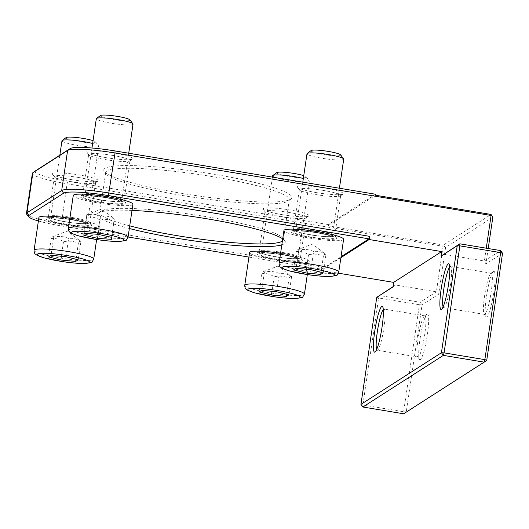 <?xml version="1.0" encoding="UTF-8"?>
<svg xmlns="http://www.w3.org/2000/svg" width="529" height="529" viewBox="0 0 529 529"><rect width="100%" height="100%" fill="white"/><g stroke="black" fill="none" stroke-linecap="round" stroke-linejoin="round"><path stroke-width="0.4" stroke-dasharray="2.65 1.98" d="M106.772 197.529A23.197 2.91 -171.6 0 0 80.368 196.166A23.197 2.91 -171.6 0 0 102.652 202.779A23.197 2.91 -171.6 0 0 125.895 202.891A23.197 2.91 -171.6 0 0 106.772 197.529M133.024 124.13A18.561 2.328 8.4 0 1 123.76 124.791A18.561 2.328 8.4 0 1 105.297 122.087A18.561 2.328 8.4 0 1 96.304 118.708M100.497 115.52A15.004 1.885 -171.6 0 0 114.905 119.792A15.004 1.885 -171.6 0 0 129.936 119.865M132.911 204.3A30.16 3.789 8.4 0 1 117.855 205.364A30.16 3.789 8.4 0 1 87.847 200.974A30.16 3.789 8.4 0 1 73.247 195.492M111.513 237.323L114.204 219.105C109.873 216.454 105.297 215.448 100.477 216.083C96.113 214.106 91.51 213.776 86.663 215.085L86.571 217.115C91.391 216.473 95.967 217.485 100.298 220.137L98.196 234.387M86.571 217.115L84.177 233.315M83.972 233.302L86.782 214.681L101.733 209.001L114.33 218.702L111.427 239.346M100.477 216.083L97.786 234.301M100.298 220.137L107.387 219.416L114.119 221.135M317.46 232.542A23.197 2.91 -171.6 0 0 291.056 231.186A23.197 2.91 -171.6 0 0 313.34 237.792A23.197 2.91 -171.6 0 0 336.589 237.905A23.197 2.91 -171.6 0 0 317.46 232.542M343.718 159.15A18.561 2.328 8.4 0 1 343.48 159.447A18.561 2.328 8.4 0 1 323.702 158.541A18.561 2.328 8.4 0 1 306.999 153.727M311.184 150.534A15.004 1.885 -171.6 0 0 325.599 154.805A15.004 1.885 -171.6 0 0 340.63 154.885M343.605 239.313A30.16 3.789 8.4 0 1 343.222 239.802A30.16 3.789 8.4 0 1 311.085 238.328A30.16 3.789 8.4 0 1 283.934 230.505M310.946 269.697L313.637 251.48C308.923 249.357 303.963 248.881 298.766 250.045L297.834 249.556L296.207 251.685C300.551 251.07 304.658 252.095 308.519 254.766C313.723 253.603 318.676 254.079 323.391 256.201L321.03 272.217M308.519 254.766L306.384 269.254M296.207 251.685L293.516 269.902M298.766 250.045L296.075 268.256M323.391 256.201L324.852 254.165L325.95 254.561L323.259 272.779M297.834 249.556L312.421 244.014L325.95 254.561C322.088 251.89 317.982 250.865 313.637 251.48M72.433 219.555A23.197 2.91 -171.6 0 0 46.03 218.199A23.197 2.91 -171.6 0 0 68.314 224.805A23.197 2.91 -171.6 0 0 91.557 224.924A23.197 2.91 -171.6 0 0 72.433 219.555M92.648 143.491A18.561 2.328 8.4 0 1 98.586 145.852A18.561 2.328 8.4 0 1 98.692 146.163A18.561 2.328 8.4 0 1 98.454 146.46A18.561 2.328 8.4 0 1 78.676 145.554A18.561 2.328 8.4 0 1 61.966 140.74M66.158 137.547A15.004 1.885 -171.6 0 0 80.567 141.825A15.004 1.885 -171.6 0 0 95.597 141.898A15.004 1.885 -171.6 0 0 93.064 140.654M69.881 218.265A30.16 3.789 8.4 0 1 98.573 226.333A30.16 3.789 8.4 0 1 98.189 226.822A30.16 3.789 8.4 0 1 66.059 225.347A30.16 3.789 8.4 0 1 38.908 217.518M65.92 256.71L68.611 238.5C63.897 236.377 58.937 235.894 53.74 237.058L52.807 236.575L51.181 238.698C55.525 238.083 59.632 239.108 63.493 241.779C68.691 240.616 73.65 241.098 78.365 243.221L75.997 259.236M63.493 241.779L61.351 256.274M51.181 238.698L48.489 256.915M53.74 237.058L51.049 255.276M78.365 243.221L79.826 241.178L80.924 241.574L78.232 259.792M52.807 236.575L67.395 231.034L80.924 241.574C77.062 238.91 72.956 237.878 68.611 238.5M283.121 254.568A23.197 2.91 -171.6 0 0 256.717 253.212A23.197 2.91 -171.6 0 0 279.008 259.818A23.197 2.91 -171.6 0 0 302.251 259.937A23.197 2.91 -171.6 0 0 283.121 254.568M303.335 178.511A18.561 2.328 8.4 0 1 309.273 180.865A18.561 2.328 8.4 0 1 309.379 181.176A18.561 2.328 8.4 0 1 309.141 181.48A18.561 2.328 8.4 0 1 289.37 180.574A18.561 2.328 8.4 0 1 272.66 175.754M276.846 172.566A15.004 1.885 -171.6 0 0 291.261 176.838A15.004 1.885 -171.6 0 0 306.291 176.911A15.004 1.885 -171.6 0 0 303.758 175.668M280.568 253.279A30.16 3.789 8.4 0 1 309.267 261.346A30.16 3.789 8.4 0 1 308.883 261.835A30.16 3.789 8.4 0 1 276.746 260.361A30.16 3.789 8.4 0 1 249.595 252.531M276.607 291.73L279.299 273.513C274.584 271.39 269.625 270.908 264.427 272.071L263.495 271.589L261.868 273.718C266.219 273.096 270.319 274.121 274.181 276.793C279.385 275.629 284.337 276.112 289.052 278.234L286.692 294.25M274.181 276.793L272.045 291.287M261.868 273.718L259.177 291.929M264.427 272.071L261.736 290.289M289.052 278.234L290.514 276.191L291.611 276.594L288.92 294.805M263.495 271.589L278.089 266.047L291.611 276.594C287.75 273.923 283.643 272.898 279.299 273.513M492.83 217.227L445.57 247.546L443.844 245.734L443.454 245.013L491.084 214.457M502.55 253.239L485.933 263.898L488.207 248.524M445.57 247.546L438.673 294.223L422.063 304.883L406.259 411.893L486.746 360.249M493.517 271.403A23.197 3.28 99.4 0 1 493.359 294.891A23.197 3.28 99.4 0 1 485.926 316.745A23.197 3.28 99.4 0 1 486.918 293.635A23.197 3.28 99.4 0 1 493.458 271.443A23.197 3.28 99.4 0 1 493.517 271.403M427.055 314.041A23.197 3.28 99.4 0 1 426.903 337.535A23.197 3.28 99.4 0 1 419.471 359.383A23.197 3.28 99.4 0 1 420.462 336.272A23.197 3.28 99.4 0 1 426.996 314.081A23.197 3.28 99.4 0 1 427.055 314.041M486.263 248.2L484.372 261.009L485.933 263.898M443.844 245.734L443.104 246.269L67.031 183.768A41.758 5.244 8.4 0 1 32.368 173.406M35.403 170.893A39.437 4.953 -171.6 0 0 67.738 181.255L328.264 224.554L327.914 225.81L443.454 245.013M375.524 194.236L328.264 224.554M316.666 192.655A23.197 2.91 8.4 0 1 297.536 187.286A23.197 2.91 8.4 0 1 320.786 187.405A23.197 2.91 8.4 0 1 343.07 194.011A23.197 2.91 8.4 0 1 316.666 192.655M71.64 179.668A23.197 2.91 8.4 0 1 52.51 174.299A23.197 2.91 8.4 0 1 75.753 174.418A23.197 2.91 8.4 0 1 98.044 181.024A23.197 2.91 8.4 0 1 71.64 179.668M182.703 193.502A95.114 11.942 8.4 0 1 104.286 171.502A95.114 11.942 8.4 0 1 199.592 171.978A95.114 11.942 8.4 0 1 290.963 199.069A95.114 11.942 8.4 0 1 182.703 193.502M282.327 214.681A23.197 2.91 8.4 0 1 263.204 209.319A23.197 2.91 8.4 0 1 286.447 209.431A23.197 2.91 8.4 0 1 308.731 216.037A23.197 2.91 8.4 0 1 282.327 214.681M105.979 157.635A23.197 2.91 8.4 0 1 86.849 152.273A23.197 2.91 8.4 0 1 110.092 152.385A23.197 2.91 8.4 0 1 132.382 158.998A23.197 2.91 8.4 0 1 105.979 157.635M248.921 257.087L321.678 269.182L321.645 267.138L321.176 270.326L338.441 273.195M128.084 237.005L61.146 225.883A39.437 4.953 8.4 0 1 38.392 220.983M26.688 214.185A41.758 5.244 -171.6 0 0 61.113 223.84L321.645 267.138M321.678 269.182L341.026 256.763M281.812 244.861A95.114 11.942 -171.6 0 0 284.814 240.708A95.114 11.942 -171.6 0 0 282.698 238.85M132.005 210.43A95.114 11.942 -171.6 0 0 98.136 213.141A95.114 11.942 -171.6 0 0 129.34 228.508M443.6 254.231L484.372 261.009L500.619 250.587M362.881 407.013L362.848 404.976L360.95 404.361M406.259 411.893L403.62 411.754L403.653 413.79L406.259 411.893M376.747 297.351L378.645 297.966L362.848 404.976L403.62 411.754L419.424 304.744L422.063 304.883L420.132 302.231L419.424 304.744L378.645 297.966L379.353 295.453L420.132 302.231L436.379 291.803L438.673 294.223M392.994 286.93L395.599 285.025L436.379 291.803L443.104 246.269M395.599 285.025L393.034 286.672M327.914 225.81L375.544 195.254M490.919 273.301A20.876 2.949 -80.6 0 0 490.859 273.341A20.876 2.949 -80.6 0 0 484.981 293.311A20.876 2.949 -80.6 0 0 484.088 314.114A20.876 2.949 -80.6 0 0 484.465 314.391A20.876 2.949 -80.6 0 0 490.8 294.276A20.876 2.949 -80.6 0 0 491.315 273.195A20.876 2.949 -80.6 0 0 490.919 273.301M449.743 266.9A20.876 2.949 99.4 0 1 450.139 266.523A20.876 2.949 99.4 0 1 450.536 266.424A20.876 2.949 99.4 0 1 450.913 266.702A20.876 2.949 99.4 0 1 450.027 287.505A20.876 2.949 99.4 0 1 444.142 307.475A20.876 2.949 99.4 0 1 444.082 307.508A20.876 2.949 99.4 0 1 443.686 307.613A20.876 2.949 99.4 0 1 443.09 306.906M424.456 315.939A20.876 2.949 -80.6 0 0 424.403 315.978A20.876 2.949 -80.6 0 0 418.518 335.948A20.876 2.949 -80.6 0 0 417.626 356.751A20.876 2.949 -80.6 0 0 418.009 357.029A20.876 2.949 -80.6 0 0 424.344 336.92A20.876 2.949 -80.6 0 0 424.853 315.839A20.876 2.949 -80.6 0 0 424.456 315.939M383.28 309.538A20.876 2.949 99.4 0 1 383.677 309.167A20.876 2.949 99.4 0 1 384.074 309.062A20.876 2.949 99.4 0 1 384.457 309.339A20.876 2.949 99.4 0 1 383.565 330.142A20.876 2.949 99.4 0 1 377.68 350.112A20.876 2.949 99.4 0 1 377.627 350.145A20.876 2.949 99.4 0 1 377.23 350.251A20.876 2.949 99.4 0 1 376.635 349.543M323.345 190.427A20.876 2.619 -171.6 0 0 299.368 189.508A20.876 2.619 -171.6 0 0 299.487 189.865A20.876 2.619 -171.6 0 0 316.699 194.692A20.876 2.619 -171.6 0 0 340.464 195.915A20.876 2.619 -171.6 0 0 340.676 195.611A20.876 2.619 -171.6 0 0 323.345 190.427M317.426 230.499A20.876 2.619 8.4 0 1 334.639 235.332A20.876 2.619 8.4 0 1 334.758 235.683A20.876 2.619 8.4 0 1 313.723 235.226A20.876 2.619 8.4 0 1 293.45 229.579A20.876 2.619 8.4 0 1 293.661 229.282A20.876 2.619 8.4 0 1 317.426 230.499M112.657 155.414A20.876 2.619 -171.6 0 0 88.68 154.494A20.876 2.619 -171.6 0 0 88.793 154.852A20.876 2.619 -171.6 0 0 106.012 159.679A20.876 2.619 -171.6 0 0 129.77 160.902A20.876 2.619 -171.6 0 0 129.989 160.598A20.876 2.619 -171.6 0 0 112.657 155.414M106.739 195.485A20.876 2.619 8.4 0 1 123.951 200.312A20.876 2.619 8.4 0 1 124.07 200.67A20.876 2.619 8.4 0 1 103.029 200.213A20.876 2.619 8.4 0 1 82.762 194.566A20.876 2.619 8.4 0 1 82.974 194.262A20.876 2.619 8.4 0 1 106.739 195.485M78.318 177.446A20.876 2.619 -171.6 0 0 54.342 176.527A20.876 2.619 -171.6 0 0 54.454 176.878A20.876 2.619 -171.6 0 0 71.673 181.705A20.876 2.619 -171.6 0 0 95.432 182.928A20.876 2.619 -171.6 0 0 95.65 182.624A20.876 2.619 -171.6 0 0 78.318 177.446M72.4 217.518A20.876 2.619 8.4 0 1 89.613 222.345A20.876 2.619 8.4 0 1 89.732 222.696A20.876 2.619 8.4 0 1 68.697 222.24A20.876 2.619 8.4 0 1 48.423 216.599A20.876 2.619 8.4 0 1 48.635 216.295A20.876 2.619 8.4 0 1 72.4 217.518M289.006 212.46A20.876 2.619 -171.6 0 0 265.029 211.54A20.876 2.619 -171.6 0 0 265.148 211.891A20.876 2.619 -171.6 0 0 282.36 216.725A20.876 2.619 -171.6 0 0 306.126 217.941A20.876 2.619 -171.6 0 0 306.337 217.637A20.876 2.619 -171.6 0 0 289.006 212.46M283.088 252.531A20.876 2.619 8.4 0 1 300.307 257.358A20.876 2.619 8.4 0 1 300.419 257.716A20.876 2.619 8.4 0 1 279.385 257.253A20.876 2.619 8.4 0 1 259.111 251.612A20.876 2.619 8.4 0 1 259.329 251.308A20.876 2.619 8.4 0 1 283.088 252.531M129.731 225.857A92.793 11.651 8.4 0 1 99.789 212.585A92.793 11.651 8.4 0 1 100.748 211.236A92.793 11.651 8.4 0 1 193.29 214.615A92.793 11.651 8.4 0 1 282.87 238.129A92.793 11.651 8.4 0 1 283.392 239.697A92.793 11.651 8.4 0 1 282.367 241.092M182.736 195.545A92.793 11.651 -171.6 0 0 288.351 200.974A92.793 11.651 -171.6 0 0 289.303 199.625A92.793 11.651 -171.6 0 0 199.208 174.544A92.793 11.651 -171.6 0 0 105.707 172.514A92.793 11.651 -171.6 0 0 106.23 174.081A92.793 11.651 -171.6 0 0 182.736 195.545M340.894 257.676L321.176 270.326M93.078 196.193A20.413 2.566 8.4 0 1 120.625 201.159A20.413 2.566 8.4 0 1 113.08 203.599A20.413 2.566 8.4 0 1 85.533 198.626A20.413 2.566 8.4 0 1 93.078 196.193M112.439 201.443A18.561 2.328 -171.6 0 0 121.71 200.782A18.561 2.328 -171.6 0 0 119.303 199.228A18.561 2.328 -171.6 0 0 94.255 194.705A18.561 2.328 -171.6 0 0 84.99 195.36A18.561 2.328 -171.6 0 0 93.977 198.739A18.561 2.328 -171.6 0 0 112.439 201.443M68.4 228.277A30.16 3.789 -171.6 0 0 83.007 233.758A30.16 3.789 -171.6 0 0 113.014 238.156A30.16 3.789 -171.6 0 0 128.071 237.085M293.833 231.596A20.413 2.566 8.4 0 1 317.016 232.826A20.413 2.566 8.4 0 1 333.706 238.222A20.413 2.566 8.4 0 1 310.516 236.992A20.413 2.566 8.4 0 1 293.833 231.596M332.159 236.099A18.561 2.328 -171.6 0 0 332.397 235.802A18.561 2.328 -171.6 0 0 316.99 231.193A18.561 2.328 -171.6 0 0 295.916 230.075A18.561 2.328 -171.6 0 0 295.678 230.379A18.561 2.328 -171.6 0 0 312.388 235.193A18.561 2.328 -171.6 0 0 332.159 236.099M279.094 263.29A30.16 3.789 -171.6 0 0 306.245 271.119A30.16 3.789 -171.6 0 0 338.375 272.587A30.16 3.789 -171.6 0 0 338.758 272.104M48.807 218.609A20.413 2.566 8.4 0 1 71.99 219.839A20.413 2.566 8.4 0 1 88.674 225.235A20.413 2.566 8.4 0 1 65.49 224.012A20.413 2.566 8.4 0 1 48.807 218.609M87.133 223.112A18.561 2.328 -171.6 0 0 87.371 222.815A18.561 2.328 -171.6 0 0 71.964 218.206A18.561 2.328 -171.6 0 0 50.883 217.088A18.561 2.328 -171.6 0 0 50.652 217.393A18.561 2.328 -171.6 0 0 67.362 222.206A18.561 2.328 -171.6 0 0 87.133 223.112M34.068 250.303A30.16 3.789 -171.6 0 0 61.219 258.132A30.16 3.789 -171.6 0 0 93.349 259.607A30.16 3.789 -171.6 0 0 93.732 259.117M259.494 253.629A20.413 2.566 8.4 0 1 282.678 254.852A20.413 2.566 8.4 0 1 299.368 260.255A20.413 2.566 8.4 0 1 276.184 259.025A20.413 2.566 8.4 0 1 259.494 253.629M297.82 258.132A18.561 2.328 -171.6 0 0 298.058 257.828A18.561 2.328 -171.6 0 0 282.651 253.226A18.561 2.328 -171.6 0 0 261.577 252.108A18.561 2.328 -171.6 0 0 261.339 252.406A18.561 2.328 -171.6 0 0 278.049 257.226A18.561 2.328 -171.6 0 0 297.82 258.132M244.755 285.323A30.16 3.789 -171.6 0 0 271.906 293.145A30.16 3.789 -171.6 0 0 304.043 294.62A30.16 3.789 -171.6 0 0 304.426 294.131M61.146 225.883L67.031 183.768L67.738 181.255M91.98 148.008L84.99 195.36L84.362 196.352L88.125 196.014C96.218 195.875 114.449 198.778 120.248 201.08L122.02 201.913L121.71 200.782L128.732 153.218M302.8 182.148L295.678 230.379L295.05 231.365L298.812 231.028C303.686 231.061 309.743 231.662 316.983 232.833C322.981 233.851 327.55 234.909 330.685 236L332.708 236.926L332.397 235.802L339.42 188.231M59.83 155.222L50.652 217.393L50.024 218.384L53.786 218.047C58.659 218.074 64.717 218.675 71.957 219.852C77.955 220.864 82.517 221.922 85.658 223.02L87.682 223.946L87.371 222.815L98.692 146.163M95.597 141.898L98.586 145.852M96.622 239.551L98.573 226.333M272.461 177.103L261.339 252.406L260.711 253.398L264.474 253.06C269.347 253.093 275.404 253.695 282.645 254.866C288.642 255.884 293.211 256.935 296.346 258.033L298.369 258.959L298.058 257.828L309.379 181.176M306.291 176.911L309.273 180.865M307.316 274.564L309.267 261.346M484.088 314.114L485.926 316.745M490.859 273.341L493.458 271.443M491.315 273.195L450.536 266.424M484.465 314.391L443.686 307.613M417.626 356.751L419.471 359.383M424.403 315.978L426.996 314.081M424.853 315.839L384.074 309.062M418.009 357.029L377.23 350.251M450.913 266.702L449.075 264.07M444.142 307.475L441.543 309.366M384.457 309.339L382.612 306.708M377.68 350.112L375.081 352.003M340.464 195.915L343.07 194.011M299.487 189.865L297.536 187.286M334.758 235.683L340.676 195.611M293.45 229.579L299.368 189.508M129.77 160.902L132.382 158.998M88.793 154.852L86.849 152.273M124.07 200.67L129.989 160.598M82.762 194.566L88.68 154.494M95.432 182.928L98.044 181.024M54.454 176.878L52.51 174.299M89.732 222.696L95.65 182.624M48.423 216.599L54.342 176.527M306.126 217.941L308.731 216.037M265.148 211.891L263.204 209.319M300.419 257.716L306.337 217.637M259.111 251.612L265.029 211.54M259.329 251.308L256.717 253.212M300.307 257.358L302.251 259.937M293.661 229.282L291.056 231.186M334.639 235.332L336.589 237.905M82.974 194.262L80.368 196.166M123.951 200.312L125.895 202.891M48.635 216.295L46.03 218.199M89.613 222.345L91.557 224.924M100.748 211.236L98.136 213.141M282.87 238.129L284.814 240.708M105.707 172.514L99.789 212.585M289.303 199.625L283.392 239.697M288.351 200.974L290.963 199.069M106.23 174.081L104.286 171.502"/><path stroke-width="0.79" d="M91.98 148.008L96.304 118.708A18.561 2.328 8.4 0 1 96.496 118.443A18.561 2.328 8.4 0 1 105.575 118.053A18.561 2.328 8.4 0 1 132.924 123.819A18.561 2.328 8.4 0 1 133.024 124.13L128.732 153.218M132.924 123.819L129.936 119.865A15.004 1.885 -171.6 0 0 107.83 115.21A15.004 1.885 -171.6 0 0 100.497 115.52L96.496 118.443M83.972 233.302L97.786 234.301L111.513 237.323L111.427 239.346L97.614 238.348L83.886 235.326L83.972 233.302M68.4 228.277L73.247 195.492A30.16 3.789 8.4 0 1 88.303 194.421A30.16 3.789 8.4 0 1 118.311 198.818A30.16 3.789 8.4 0 1 132.911 204.3L128.071 237.085A30.16 3.789 -171.6 0 0 124.163 234.552A30.16 3.789 -171.6 0 0 83.456 227.212A30.16 3.789 -171.6 0 0 68.4 228.277C68.459 230.366 68.955 231.676 69.888 232.191L71.574 233.362L78.537 235.888L97.409 239.67C105.959 240.9 113.067 241.502 118.727 241.455C124.546 240.874 127.125 240.331 126.464 239.816L128.071 237.085M84.177 233.315L83.886 235.326M98.196 234.387L97.614 238.348M302.8 182.148L306.999 153.727A18.561 2.328 8.4 0 1 307.184 153.456A18.561 2.328 8.4 0 1 307.23 153.423A18.561 2.328 8.4 0 1 325.844 154.151A18.561 2.328 8.4 0 1 343.612 158.832A18.561 2.328 8.4 0 1 343.718 159.15L339.42 188.231M343.612 158.832L340.63 154.885A15.004 1.885 -171.6 0 0 326.267 151.096A15.004 1.885 -171.6 0 0 311.224 150.507A15.004 1.885 -171.6 0 0 311.184 150.534L307.184 153.456M293.516 269.902L296.075 268.256L310.946 269.697L323.259 272.779L320.7 274.419L305.828 272.977L293.516 269.902M279.094 263.29L283.934 230.505A30.16 3.789 8.4 0 1 284.318 230.016A30.16 3.789 8.4 0 1 316.454 231.49A30.16 3.789 8.4 0 1 343.605 239.313L338.758 272.104A30.16 3.789 -171.6 0 0 313.723 264.619A30.16 3.789 -171.6 0 0 279.477 262.801A30.16 3.789 -171.6 0 0 279.094 263.29C279.153 265.386 279.649 266.689 280.582 267.205L282.268 268.375L289.224 270.901L308.096 274.683C316.653 275.92 323.755 276.515 329.415 276.475C335.241 275.893 337.813 275.344 337.152 274.829L338.758 272.104M306.384 269.254L305.828 272.977M321.03 272.217L320.7 274.419M59.83 155.222L61.966 140.74A18.561 2.328 8.4 0 1 62.157 140.469A18.561 2.328 8.4 0 1 62.204 140.436A18.561 2.328 8.4 0 1 74.258 140.344A18.561 2.328 8.4 0 1 92.648 143.491M93.064 140.654A15.004 1.885 -171.6 0 0 77.591 137.633A15.004 1.885 -171.6 0 0 66.198 137.527A15.004 1.885 -171.6 0 0 66.158 137.547L62.157 140.469M48.489 256.915L51.049 255.276L65.92 256.71L78.232 259.792L75.673 261.432L60.802 259.997L48.489 256.915M34.068 250.303C34.127 252.399 34.623 253.702 35.549 254.224L37.242 255.395L44.198 257.914L63.07 261.696C71.627 262.933 78.728 263.528 84.389 263.488C90.208 262.906 92.787 262.358 92.125 261.848L93.732 259.117A30.16 3.789 -171.6 0 0 68.697 251.632A30.16 3.789 -171.6 0 0 34.451 249.814A30.16 3.789 -171.6 0 0 34.068 250.303L38.908 217.518A30.16 3.789 8.4 0 1 39.291 217.029A30.16 3.789 8.4 0 1 69.881 218.265M61.351 256.274L60.802 259.997M75.997 259.236L75.673 261.432M272.461 177.103L272.66 175.754A18.561 2.328 8.4 0 1 272.852 175.483A18.561 2.328 8.4 0 1 272.891 175.456A18.561 2.328 8.4 0 1 284.946 175.363A18.561 2.328 8.4 0 1 303.335 178.511M303.758 175.668A15.004 1.885 -171.6 0 0 288.279 172.646A15.004 1.885 -171.6 0 0 276.885 172.54A15.004 1.885 -171.6 0 0 276.846 172.566L272.852 175.483M259.177 291.929L261.736 290.289L276.607 291.73L288.92 294.805L286.368 296.445L271.496 295.01L259.177 291.929M244.755 285.323C244.815 287.412 245.311 288.722 246.243 289.237L247.929 290.408L254.892 292.927L273.757 296.709C282.314 297.946 289.423 298.541 295.076 298.501C300.902 297.92 303.481 297.371 302.813 296.862L304.426 294.131A30.16 3.789 -171.6 0 0 279.391 286.645A30.16 3.789 -171.6 0 0 245.139 284.833A30.16 3.789 -171.6 0 0 244.755 285.323L249.595 252.531A30.16 3.789 8.4 0 1 249.979 252.042A30.16 3.789 8.4 0 1 280.568 253.279M272.045 291.287L271.496 295.01M286.692 294.25L286.368 296.445M486.746 360.249L484.147 362.153L484.855 359.641L486.746 360.249L502.55 253.239L500.652 252.631L500.619 250.587L459.84 243.809L459.873 245.853L457.241 245.714L459.84 243.809L440.994 256.135L441.669 251.579L369.169 239.531L369.645 236.344L109.113 193.045A41.758 5.244 -171.6 0 0 61.688 190.533L26.979 212.803A41.758 5.244 -171.6 0 0 26.45 213.478L32.368 173.406A41.758 5.244 8.4 0 1 32.798 172.798A41.758 5.244 8.4 0 1 32.897 172.732L67.606 150.461A41.758 5.244 8.4 0 1 115.031 152.974L114.998 150.937L375.524 194.236L375.544 195.254L491.084 214.457L492.83 217.227L488.207 248.524M38.392 220.983A39.437 4.953 8.4 0 1 28.632 216.758A39.437 4.953 8.4 0 1 28.91 215.455L63.619 193.191A39.437 4.953 8.4 0 1 108.405 195.565L115.031 152.974L491.097 215.475L491.659 215.058M491.097 215.475L486.263 248.2M114.998 150.937A39.437 4.953 -171.6 0 0 70.205 148.563L35.503 170.827A39.437 4.953 -171.6 0 0 35.403 170.893L32.798 172.798M248.921 257.087L128.084 237.005M26.45 213.478A41.758 5.244 -171.6 0 0 26.688 214.185L28.632 216.758M369.645 236.344L368.938 238.857L108.405 195.565M341.026 256.763L368.938 238.857M129.34 228.508A95.114 11.942 -171.6 0 0 176.117 238.129A95.114 11.942 -171.6 0 0 281.812 244.861M282.698 238.85A95.114 11.942 -171.6 0 0 132.005 210.43M500.619 250.587L502.55 253.239M459.873 245.853L500.652 252.631L484.855 359.641L444.076 352.863L443.368 355.376L441.437 352.724L444.076 352.863L459.873 245.853M440.994 256.135L457.241 245.714L441.437 352.724L360.95 404.361L362.881 407.013L443.368 355.376L484.147 362.153L403.653 413.79L362.881 407.013M393.034 286.672L376.747 297.351L392.994 286.93L393.669 282.374L338.441 273.195M360.95 404.361L376.747 297.351M441.669 251.579L393.669 282.374M441.484 309.412A23.197 3.28 -80.6 0 0 441.543 309.366A23.197 3.28 -80.6 0 0 448.083 287.181A23.197 3.28 -80.6 0 0 449.075 264.07A23.197 3.28 -80.6 0 0 441.642 285.918A23.197 3.28 -80.6 0 0 441.484 309.412M375.021 352.049A23.197 3.28 -80.6 0 0 375.081 352.003A23.197 3.28 -80.6 0 0 381.621 329.818A23.197 3.28 -80.6 0 0 382.612 306.708A23.197 3.28 -80.6 0 0 375.18 328.555A23.197 3.28 -80.6 0 0 375.021 352.049M443.09 306.906A20.876 2.949 99.4 0 1 444.201 286.533A20.876 2.949 99.4 0 1 449.743 266.9M376.635 349.543A20.876 2.949 99.4 0 1 377.739 329.17A20.876 2.949 99.4 0 1 383.28 309.538M282.367 241.092A92.793 11.651 8.4 0 1 176.825 235.617A92.793 11.651 8.4 0 1 129.731 225.857M369.169 239.531L340.894 257.676M120.433 237.964A26.443 3.319 8.4 0 1 110.66 241.125A26.443 3.319 8.4 0 1 74.966 234.684A26.443 3.319 8.4 0 1 84.739 231.523A26.443 3.319 8.4 0 1 120.433 237.964M312.599 268.639A26.443 3.319 8.4 0 1 334.216 275.629A26.443 3.319 8.4 0 1 304.182 274.042A26.443 3.319 8.4 0 1 282.559 267.046A26.443 3.319 8.4 0 1 312.599 268.639M67.573 255.652A26.443 3.319 8.4 0 1 89.189 262.649A26.443 3.319 8.4 0 1 59.155 261.055A26.443 3.319 8.4 0 1 37.533 254.059A26.443 3.319 8.4 0 1 67.573 255.652M278.261 290.666A26.443 3.319 8.4 0 1 299.877 297.662A26.443 3.319 8.4 0 1 269.843 296.068A26.443 3.319 8.4 0 1 248.227 289.079A26.443 3.319 8.4 0 1 278.261 290.666M28.91 215.455L26.979 212.803L32.897 172.732L35.503 170.827M63.619 193.191L61.688 190.533L67.606 150.461L70.205 148.563M93.732 259.117L96.622 239.551M304.426 294.131L307.316 274.564"/></g></svg>
